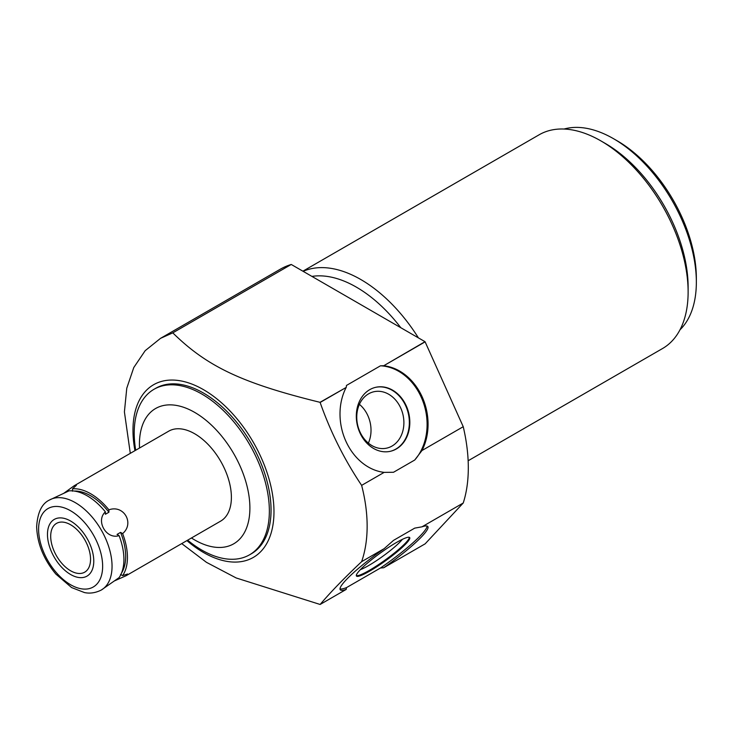 <?xml version="1.0" encoding="UTF-8"?>
<svg xmlns="http://www.w3.org/2000/svg" width="733" height="733" viewBox="0 0 733 733"><rect width="100%" height="100%" fill="white"/><g stroke="black" fill="none" stroke-linecap="round" stroke-linejoin="round"><path stroke-width="1.1" d="M139.527 448.028A78.11 45.098 60 0 1 139.426 444.271A78.11 45.098 60 0 1 194.666 412.386A78.11 45.098 60 0 1 249.898 508.051A78.11 45.098 60 0 1 191.46 537.985M63.661 493.391L74.152 485.768L168.7 431.178A51.933 29.989 60 0 1 208.722 445.096A51.933 29.989 60 0 1 231.39 497.368A51.933 29.989 60 0 1 220.633 521.136L126.085 575.726L114.238 580.994M383.716 567.754L380.473 568.002L346.443 587.646L346.187 589.424A54.013 7.66 -35.8 0 1 340.231 589.744A54.013 7.66 -35.8 0 1 384.156 548.66L393.511 540.377L414.722 528.126L421.979 526.825A54.013 7.66 -35.8 0 1 427.834 526.532A54.013 7.66 -35.8 0 1 383.716 567.754L425.122 543.849L463.238 503.003A155.808 89.957 -120 0 0 463.238 426.707L425.122 341.853A155.808 89.957 -120 0 0 425.012 341.688L291.248 264.466L172.786 332.855L160.518 338.353L145.18 350.676L133.782 367.526L126.772 388.197L124.408 411.9L130.3 453.351M384.156 548.66L361.635 561.661C344.327 577.961 330.501 592.227 320.129 604.468L236.218 577.98L206.449 562.33L181.729 543.602M361.635 561.661C365.3 551.014 367.132 539.195 367.141 526.184C367.132 513.173 365.3 499.567 361.635 485.365C344.336 459.582 330.51 431.957 320.129 402.472L320.009 402.316C241.221 382.965 206.679 366.152 172.786 332.855M134.954 450.658A99.706 57.559 60 0 1 132.975 430.372A99.706 57.559 60 0 1 203.481 389.663A99.706 57.559 60 0 1 273.977 511.771A99.706 57.559 60 0 1 186.897 540.615M135.715 450.227A95.565 55.177 60 0 1 134.212 433.038A95.565 55.177 60 0 1 154.003 389.287A95.565 55.177 60 0 1 227.651 414.887A95.565 55.177 60 0 1 269.359 511.057A95.565 55.177 60 0 1 249.568 554.808A95.565 55.177 60 0 1 187.648 540.184M249.568 554.808L251.263 553.836A95.565 55.177 60 0 0 271.054 510.086A95.565 55.177 -120 0 0 229.337 413.916A95.565 55.177 -120 0 0 155.698 388.316L154.003 389.287M291.248 264.466A155.808 89.957 -120 0 0 280.226 269.24L160.518 338.353M427.101 526.047A54.013 7.66 -35.8 0 1 380.473 568.002M346.443 587.646A54.013 7.66 -35.8 0 1 340.002 588.892M369.753 571.071A32.82 4.655 144.2 0 0 397.643 551.399A32.82 4.655 144.2 0 0 409.692 537.601A32.82 4.655 144.2 0 0 396.379 542.539A32.82 4.655 144.2 0 0 368.497 562.211A32.82 4.655 144.2 0 0 356.449 576.01A32.82 4.655 144.2 0 0 369.753 571.071M463.238 426.707L421.979 450.529L414.722 460.031L393.511 472.272L384.156 472.373A54.013 43.43 -103 0 1 345.793 441.019A54.013 43.43 -103 0 1 346.187 387.427L320.009 402.316M346.187 387.427L320.129 402.472M425.122 341.853L383.716 365.758A54.013 43.43 -103 0 1 422.181 396.91A54.013 43.43 -103 0 1 421.979 450.529M425.012 341.688L383.716 365.758M463.238 503.003L421.979 526.825M384.156 472.373L361.635 485.365M346.187 589.424L320.129 604.468M346.315 387.125L346.443 385.457L380.473 365.804A54.013 43.43 -103 0 1 423.078 401.73A54.013 43.43 -103 0 1 414.722 460.031M380.473 365.804L383.368 365.73M396.379 448.935A32.82 26.397 77 0 0 407.713 409.555A32.82 26.397 77 0 0 375.681 387.317A32.82 26.397 77 0 0 369.753 389.654A32.82 26.397 77 0 0 358.428 429.043A32.82 26.397 77 0 0 390.46 451.281A32.82 26.397 77 0 0 396.379 448.935M400.804 327.715A117.17 67.647 -120 0 0 311.928 276.405M418.406 337.876A123.401 71.248 -120 0 0 360.773 279.502A123.401 71.248 -120 0 0 303.141 271.329M468.14 460.764L662.568 348.514A123.401 71.248 -120 0 0 688.122 292.018A123.401 71.248 -120 0 0 600.868 140.883A123.401 71.248 -120 0 0 539.167 134.771L302.894 271.183M600.868 140.883L605.275 143.43A117.17 67.647 -120 0 1 688.122 286.933L688.122 292.018M696.35 282.187A117.17 67.647 -120 0 0 613.503 138.684L617.03 140.718A112.186 64.77 -120 0 1 696.35 278.109L696.35 282.187A117.17 67.647 60 0 1 679.977 329.823M613.503 138.684A117.17 67.647 -120 0 0 564.053 129.035M390.222 451.336A32.82 26.397 -103 0 0 395.902 449.045A32.82 26.397 77 0 0 407.282 409.811A32.82 26.397 77 0 0 375.433 387.372M392.054 446.04A28.917 23.254 -103 0 1 386.841 448.101A28.917 23.254 -103 0 1 358.62 428.512A28.917 23.254 -103 0 1 368.598 393.823A28.917 23.254 77 0 1 373.812 391.761A28.917 23.254 77 0 1 402.032 411.35A28.917 23.254 77 0 1 392.054 446.04M368.369 443.117A28.917 23.254 77 0 0 359.408 404.341M356.311 575.607A32.82 4.655 -35.8 0 0 369.276 570.402A32.82 4.655 144.2 0 0 396.159 551.564A32.82 4.655 144.2 0 0 409.344 537.344M402.39 539.341A28.917 4.096 144.2 0 1 368.598 565.574A28.917 4.096 -35.8 0 1 360.407 569.633M74.152 485.768L76.388 485.319L72.53 488.829A51.933 29.989 60 0 1 108.905 509.829C123.813 504.405 134.771 523.399 122.622 533.597A51.933 29.989 60 0 1 127.441 557.373A51.933 29.989 -120 0 1 122.622 575.597L127.597 574.012L126.085 575.726M121.568 572.986A49.441 28.55 -120 0 0 120.56 532.387L117.042 534.421L119.094 535.631A51.933 29.989 60 0 1 123.914 559.416A51.933 29.989 60 0 1 119.094 577.631L101.291 590.038A51.933 29.989 -120 0 0 112.048 566.261A51.933 29.989 60 0 0 89.38 513.998A51.933 29.989 60 0 0 49.349 500.08L69.003 490.872A51.933 29.989 60 0 1 105.378 511.872L105.396 514.254L108.924 512.22L108.905 509.829M119.094 535.631C106.377 539.79 95.418 520.797 105.378 511.872M74.262 491.055A49.441 28.55 60 0 1 108.924 512.22M72.53 488.829L72.512 491.202M120.56 574.434L122.622 575.597M122.622 533.597L120.56 532.387M50.696 536.272A28.175 16.263 -120 0 0 63.001 564.63A28.175 16.263 -120 0 0 84.707 572.171A28.175 16.263 -120 0 0 90.544 559.279A28.175 16.263 -120 0 0 78.248 530.93A28.175 16.263 -120 0 0 56.533 523.38A28.175 16.263 -120 0 0 50.696 536.272M47.471 534.412A32.738 18.902 -120 0 0 61.764 567.36A32.738 18.902 -120 0 0 86.989 576.129A32.738 18.902 -120 0 0 93.769 561.139A32.738 18.902 -120 0 0 79.485 528.191A32.738 18.902 -120 0 0 54.251 519.422A32.738 18.902 -120 0 0 47.471 534.412M38.602 529.29A45.29 26.15 -120 0 0 70.625 584.751A45.29 26.15 -120 0 0 102.647 566.261A45.29 26.15 60 0 0 70.625 510.8A45.29 26.15 60 0 0 38.602 529.29M101.291 590.038C92.523 594.454 86.018 592.841 84.487 592.576L71.596 587.564L55.864 574.086C43.604 559.288 37.2 543.446 36.65 526.578C37.585 512.504 41.818 503.672 49.349 500.08"/></g></svg>
